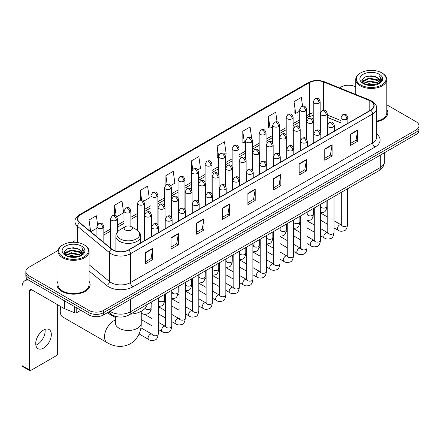 <?xml version="1.0" encoding="UTF-8"?>
<svg xmlns="http://www.w3.org/2000/svg" width="441" height="441" viewBox="0 0 441 441"><rect width="100%" height="100%" fill="white"/><g stroke="black" fill="none" stroke-linecap="round" stroke-linejoin="round"><path stroke-width="0.66" d="M340.965 122.945L327.244 117.4M119.064 316.996A10.352 5.976 180 0 1 111.308 314.461L108.436 312.096M58.096 250.422L28.886 267.29A10.352 5.976 0 0 0 25.848 271.518L25.848 276.027A10.352 5.976 0 0 0 28.886 280.25L88.917 314.913A10.352 5.976 0 0 0 103.558 314.913L415.918 134.571A10.352 5.976 0 0 0 418.95 130.343L418.95 128.088A10.352 5.976 0 0 1 415.918 132.317A10.352 5.976 0 0 0 418.95 128.088L418.95 125.834A10.352 5.976 0 0 0 415.918 121.611L386.79 104.793M25.848 271.518A10.352 5.976 0 0 0 28.886 275.741L88.917 310.403A10.352 5.976 0 0 0 103.558 310.403L103.558 312.658L415.918 132.317L103.558 312.658A10.352 5.976 0 0 1 88.917 312.658A10.352 5.976 0 0 0 103.558 312.658L103.558 314.913M28.886 275.741L28.886 277.995L88.917 312.658L28.886 277.995A10.352 5.976 0 0 1 25.848 273.773A10.352 5.976 0 0 0 28.886 277.995L28.886 280.25M58.008 281.292A16.565 9.564 0 0 0 56.977 284.621A16.565 9.564 0 0 0 61.828 291.38A16.565 9.564 0 0 0 79.882 293.452A16.565 9.564 0 0 0 90.107 284.621A16.565 9.564 0 0 0 89.071 281.292A16.565 9.564 0 0 1 90.107 284.621A16.565 9.564 0 0 1 79.882 293.452A16.565 9.564 0 0 1 61.828 291.38A16.565 9.564 0 0 1 56.977 284.621A16.565 9.564 0 0 1 58.008 281.292M370.649 101.11A11.042 6.378 180 0 1 373.885 105.62A11.042 6.378 180 0 1 370.649 110.123L128.568 249.887A11.042 6.378 180 0 1 111.716 249.038L79.755 222.688A11.042 6.378 180 0 1 77.759 219.028A11.042 6.378 180 0 1 80.995 214.519L309.389 82.654A11.042 6.378 180 0 1 323.534 81.943L369.178 100.394A11.042 6.378 180 0 1 370.649 101.11M370.842 100.995A11.317 6.538 0 0 0 369.332 100.261L323.688 81.811A11.317 6.538 0 0 0 309.196 82.544L80.797 214.409A11.317 6.538 0 0 0 79.529 222.777L111.49 249.132A11.317 6.538 0 0 0 128.766 250.003L370.842 110.239A11.317 6.538 0 0 0 370.842 100.995M145.409 252.539L145.409 263.812L152.729 259.584L152.729 248.311L145.409 252.539M145.409 261.811L151.048 258.553L152.702 248.685A2.762 1.593 -120 0 0 152.729 248.311M150.998 258.58L152.729 259.584M171.031 237.743L171.031 249.016L178.351 244.788L178.351 233.521L171.031 237.743M171.031 247.015L176.67 243.763L178.324 233.89A2.762 1.593 -120 0 0 178.351 233.521M176.62 243.79L178.351 244.788M196.653 222.953L196.653 234.221L203.974 229.998L203.974 218.725L196.653 222.953M196.653 232.225L202.292 228.967L203.946 219.1A2.762 1.593 -120 0 0 203.974 218.725M202.243 228.995L203.974 229.998M222.281 208.158L222.281 219.431L229.601 215.202L229.601 203.929L222.281 208.158M222.281 217.43L227.914 214.172L229.568 204.304A2.762 1.593 -120 0 0 229.601 203.929M227.865 214.205L229.601 215.202M350.397 134.191L350.397 145.464L357.717 141.236L357.717 129.963L350.397 134.191M350.397 143.463L356.036 140.205L357.684 130.338A2.762 1.593 -120 0 0 357.717 129.963M355.986 140.232L357.717 141.236M324.769 148.986L324.769 160.254L332.095 156.026L332.095 144.758L324.769 148.986M324.769 158.253L330.408 155L332.062 145.133A2.762 1.593 -120 0 0 332.095 144.758M330.359 155.028L332.095 156.026M299.147 163.776L299.147 175.049L306.467 170.821L306.467 159.548L299.147 163.776M299.147 173.048L304.786 169.796L306.44 159.923A2.762 1.593 -120 0 0 306.467 159.548M304.737 169.824L306.467 170.821M273.525 178.572L273.525 189.839L280.845 185.617L280.845 174.344L273.525 178.572M273.525 187.844L279.164 184.586L280.818 174.719A2.762 1.593 -120 0 0 280.845 174.344M279.114 184.614L280.845 185.617M247.903 193.362L247.903 204.635L255.223 200.407L255.223 189.139L247.903 193.362M247.903 202.634L253.542 199.382L255.19 189.514A2.762 1.593 -120 0 0 255.223 189.139M253.492 199.409L255.223 200.407M376.647 121.777A16.565 9.564 0 0 0 387.826 112.731A16.565 9.564 0 0 0 386.79 109.407A16.565 9.564 0 0 1 387.826 112.731A16.565 9.564 0 0 1 376.647 121.777M103.558 310.403L415.918 130.062A10.352 5.976 0 0 0 418.95 125.834M355.727 86.86A10.352 5.976 0 0 0 341.246 86.949L339.592 87.902M74.998 240.665L72.214 242.269M143.716 201.157L149.256 197.954L147.603 186.179L140.282 190.407L140.282 199.823M116.678 216.768L123.634 212.749L121.981 200.975L114.66 205.197L114.66 215.456M97.599 224.596L96.359 215.765L89.038 219.993L89.038 230.34M224.833 154.322L226.128 153.573L224.475 141.798L217.154 146.026L217.27 157.228M251.712 138.518L250.097 127.002L242.776 131.231L242.897 142.437M277.069 121.837L275.719 112.212L268.398 116.441L268.519 127.642M302.57 106.149L301.346 97.417L294.026 101.645L294.141 112.846M170.755 185.545L174.879 183.164L173.23 171.384L165.904 175.612L165.904 184.845M197.794 169.934L200.506 168.368L198.852 156.594L191.532 160.816L191.57 172.067M191.57 189.939L191.532 171.979M191.532 160.816L192.734 169.405M218.609 157.729L217.154 157.183M217.154 146.026L218.609 156.384A3.451 1.99 0 0 0 219.618 157.79A3.451 1.99 0 0 0 224.497 157.79A3.451 1.99 0 0 0 225.511 156.379C224.111 151.952 222.749 152.834 220.335 153.391A3.451 1.99 60 0 1 222.06 153.562A3.451 1.99 -120 0 1 224.497 157.79M242.776 131.231L244.43 143.011L245.648 142.305M244.43 143.011L242.776 142.393M268.398 116.441L270.052 128.215L272.687 126.694M270.052 128.215L268.398 127.598M294.026 101.645L295.674 113.42L299.726 111.082M295.674 113.42L294.026 112.802M165.904 175.612L167.122 184.261M140.282 190.407L141.605 199.823M114.66 205.197L116.215 216.255M90.736 231.74L96.932 228.162M89.038 219.993L90.681 231.69M360.766 84.975A14.84 8.566 0 0 0 381.752 84.975A14.84 8.566 0 0 0 381.752 72.859L382.242 73.14A15.529 8.969 0 0 1 386.79 79.485A15.529 8.969 0 0 1 377.204 87.765A15.529 8.969 0 0 1 360.28 85.824A15.529 8.969 0 0 1 355.727 79.485A15.529 8.969 0 0 1 360.28 73.14L360.766 72.859A14.84 8.566 0 0 0 360.766 84.975M376.647 121.143A15.529 8.969 0 0 0 386.79 112.731L386.79 79.485M365.446 84.573L369.029 83.652L376.289 84.821M366.471 84.881L369.029 84.358L375.225 85.08M363.224 83.41L369.029 80.835L377.358 82.594L378.703 83.707M363.571 83.713L369.029 81.541L377.358 83.299L378.328 84.044M362.734 82.941L362.926 81.072L369.029 78.018L377.358 79.777L379.64 82.368M362.656 82.599L362.926 81.778L369.029 78.724L377.358 80.483L379.481 82.704M378.24 84.115A8.627 4.983 0 0 0 379.888 81.188A8.627 4.983 0 0 0 377.358 77.666L379.883 81.359M379.315 74.27A11.389 6.576 0 0 0 363.23 74.253A11.389 6.576 0 0 0 363.158 83.536A11.389 6.576 0 0 0 363.208 83.57A11.389 6.576 0 0 0 379.365 83.536A11.389 6.576 0 0 0 379.315 74.27M377.358 77.666L371.162 75.813L364.79 76.988L361.835 80.323L363.797 83.884M378.946 83.768L381.702 80.279L381.757 79.65L379.514 75.913L380.925 80.102L378.334 84.071M382.242 73.14L381.752 72.859A14.84 8.566 0 0 0 360.766 72.859M379.514 75.913L381.752 79.793M364.641 77.059L368.544 76.095L375.534 76.723M361.951 81.596L363.224 80.593M366.024 79.402L368.544 78.917L375.285 79.468M366.024 82.219L368.544 81.734L375.285 82.285M366.543 84.904L368.544 84.551L375.214 85.085M361.879 81.315L363.968 79.832M362.987 83.211L363.968 82.649M60.957 306.66A12.943 7.469 120 0 0 60.241 311.181L60.241 308.358A9.493 5.479 -60 0 1 60.445 306.363M60.241 311.181A12.943 7.469 120 0 0 62.92 317.101L107.191 342.663A12.943 7.469 -60 0 1 105.206 332.288A12.943 7.469 -60 0 1 113.662 320.888A12.943 7.469 -60 0 1 115.36 320.089M125.371 230.009A4.14 2.392 0 0 0 131.231 230.009A4.14 2.392 0 0 0 131.231 226.63L136.374 229.596A11.411 6.587 0 0 1 136.374 238.917A11.411 6.587 0 0 1 120.233 238.917A11.411 6.587 0 0 1 120.233 229.596C117.422 231.266 115.966 233.482 115.878 236.249A12.425 7.172 0 0 0 119.517 241.321A12.425 7.172 0 0 0 133.055 242.875A12.425 7.172 0 0 0 140.723 236.249C140.635 233.482 139.185 231.266 136.374 229.596L131.231 226.63A4.14 2.392 0 0 0 125.371 226.63A4.14 2.392 0 0 0 125.371 230.009M130.36 314.168A18.98 10.959 0 0 0 147.173 304.461M44.999 329.383A11.042 6.378 -60 0 1 37.331 344.531A11.042 6.378 -60 0 1 35.859 345.22M43.527 348.103A11.042 6.378 120 0 0 50.737 338.374A11.042 6.378 120 0 0 49.045 329.526A11.042 6.378 120 0 0 43.527 330.072A11.042 6.378 120 0 0 36.311 339.802A11.042 6.378 120 0 0 38.003 348.655A11.042 6.378 120 0 0 43.527 348.103M76.773 307.901L76.773 312.619L80.863 310.26M28.764 280.184A13.803 7.971 -120 0 0 24.911 280.697A13.803 7.971 -120 0 0 22.05 287.014L22.05 365.633L29.371 369.861L29.371 291.242A3.451 1.99 60 0 1 30.087 289.66A3.451 1.99 60 0 1 31.813 289.831L64.16 308.507L64.16 300.619M29.371 369.861A1.725 0.998 120 0 0 29.729 370.649L22.408 366.421A1.725 0.998 -60 0 1 22.05 365.633M29.729 370.649A1.725 0.998 120 0 0 30.589 370.561L56.459 355.628A1.725 0.998 120 0 0 57.677 353.517L57.677 304.764M76.773 312.619A1.725 0.998 180 0 1 74.562 312.735L64.392 308.623A1.725 0.998 180 0 1 64.16 308.507M63.046 256.866A14.84 8.566 0 0 0 84.033 256.866A14.84 8.566 0 0 0 84.033 244.749A14.84 8.566 0 0 0 84.033 244.744L84.523 245.031A15.529 8.969 0 0 1 89.071 251.37A15.529 8.969 0 0 1 79.485 259.65A15.529 8.969 0 0 1 62.561 257.709A15.529 8.969 0 0 1 58.008 251.37A15.529 8.969 0 0 1 62.561 245.031L63.046 244.749A14.84 8.566 0 0 0 63.046 256.866M58.008 251.37L58.008 284.621A15.529 8.969 0 0 0 62.561 290.961A15.529 8.969 0 0 0 79.485 292.901A15.529 8.969 0 0 0 89.071 284.621L89.071 251.37M67.727 256.458L71.31 255.543L78.57 256.706M68.752 256.772L71.31 256.243L77.506 256.971L70.825 256.436L68.824 256.789M65.505 255.3L71.31 252.726L79.639 254.485L80.984 255.593M65.852 255.604L71.31 253.426L79.639 255.185L80.609 255.929M65.014 254.826L65.207 252.958L71.31 249.904L79.639 251.662L81.921 254.253M64.937 254.485L65.207 253.663L71.31 250.609L79.639 252.368L81.761 254.589M80.521 256A8.627 4.983 0 0 0 82.169 253.073A8.627 4.983 0 0 0 79.639 249.551L82.164 253.244M81.596 246.155A11.389 6.576 0 0 0 65.511 246.139A11.389 6.576 0 0 0 65.439 255.427A11.389 6.576 0 0 0 65.489 255.455A11.389 6.576 0 0 0 81.646 255.427A11.389 6.576 0 0 0 81.596 246.155M79.639 249.551L73.443 247.699L67.071 248.873L64.121 252.208L66.078 255.769M81.232 255.653L83.983 252.164L84.038 251.541L81.794 247.798L83.206 251.987L80.615 255.956M84.523 245.031L84.033 244.749A14.84 8.566 0 0 0 63.046 244.749M81.794 247.798L84.033 251.679M66.922 248.945L70.825 247.985L77.814 248.608M64.232 253.481L65.505 252.484M68.305 251.287L70.825 250.802L77.566 251.353M68.305 254.11L70.825 253.619L77.566 254.17M64.16 253.206L66.249 251.717M65.268 255.096L66.249 254.534M109.952 311.219A13.803 7.971 0 0 0 110.878 311.809A13.803 7.971 0 0 0 130.398 311.809L380.291 167.541A13.803 7.971 0 0 0 384.332 161.902C384.431 165.331 382.612 168.264 378.858 170.7L128.97 314.973A6.902 3.986 60 0 0 130.398 311.809L130.398 299.411M380.291 155.138L380.291 167.541A6.902 3.986 60 0 1 378.858 170.7M109.39 311.544A6.902 4.614 129.5 0 0 110.592 313.788L108.497 312.057M415.918 134.571L415.918 130.062M88.917 314.913L88.917 310.403M376.647 134.02A17.254 9.961 180 0 1 375.043 147.04L132.962 286.804A3.451 1.99 60 0 1 130.519 282.576L372.601 142.812A13.803 7.971 0 0 0 376.647 137.179L376.647 108.321A13.803 7.971 180 0 1 372.601 113.96A3.451 1.99 -120 0 0 370.842 110.239M132.962 286.804A17.254 9.961 180 0 1 108.558 286.804A17.254 9.961 180 0 1 106.628 285.47L89.071 271M111.49 249.132A3.451 2.31 129.5 0 0 109.451 252.66L109.451 281.512A13.803 7.971 0 0 0 111 282.576A13.803 7.971 0 0 0 130.519 282.576L130.519 253.724A13.803 7.971 180 0 1 109.451 252.66L77.495 226.305A13.803 7.971 180 0 1 74.998 221.735L74.998 242.28M376.647 108.321C377.105 106.165 375.517 103.762 371.89 101.105L370.071 100.228A3.451 1.615 112 0 0 369.332 100.261M370.071 100.228L324.427 81.772C318.711 79.749 313.286 80.047 308.149 82.654A3.451 1.99 60 0 1 309.196 82.544M80.797 214.409A3.451 1.99 -120 0 0 79.755 214.519C76.172 217.093 74.584 219.497 74.998 221.735M79.529 222.777A3.451 2.31 129.5 0 0 77.495 226.305L77.495 242.544M324.427 81.772A3.451 1.615 112 0 0 323.688 81.811M128.766 250.003A3.451 1.99 60 0 1 130.519 253.724L372.601 113.96L372.601 142.812A3.451 1.99 60 0 0 375.043 147.04M89.071 264.705L109.451 281.512A3.451 2.31 -50.5 0 1 106.628 285.47M80.995 214.519L80.995 223.708M369.178 100.394L369.178 110.978M323.534 81.943L323.534 110.206M340.965 120.547L327.244 115.002M320.497 112.642A11.042 6.378 0 0 0 320.144 112.582M313.242 112.775A11.042 6.378 0 0 0 309.389 114.219L306.627 115.812M309.389 82.654L309.389 114.219A6.213 3.589 60 0 1 308.105 117.063L306.627 117.912M299.726 119.798L293.105 123.618M286.203 127.603L279.588 131.424M272.687 135.409L266.066 139.229M259.165 143.215L252.55 147.035M245.648 151.02L239.028 154.841M232.126 158.826L225.511 162.646M218.609 166.632L211.989 170.452M205.087 174.432L198.472 178.252M191.57 182.238L184.95 186.058M178.048 190.043L171.433 193.864M164.532 197.849L157.911 201.669M151.009 205.655L144.394 209.475M137.493 213.461L130.872 217.281M123.971 221.266L117.356 225.086M110.454 229.072L103.833 232.892M247.903 193.72L255.19 189.514M273.525 178.93L280.818 174.719M299.147 164.135L306.44 159.923M324.769 149.339L332.062 145.133M350.397 134.549L357.684 130.338M222.281 208.516L229.568 204.304M196.653 223.306L203.946 219.1M171.031 238.101L178.324 233.89M145.409 252.897L152.702 248.685M141.241 311.291L141.241 322.999A12.943 7.469 180 0 1 137.454 328.28A12.943 7.469 180 0 1 119.153 328.28A12.943 7.469 180 0 1 115.36 322.999L115.388 323.507M346.858 119.158A3.451 1.99 0 0 0 347.866 117.747C346.466 113.32 345.105 114.202 342.69 114.759A3.451 1.99 60 0 1 344.415 114.93A3.451 1.99 -120 0 1 346.858 119.158A3.451 1.99 0 0 1 341.973 119.158A3.451 1.99 0 0 1 340.965 117.747L342.69 114.759M334.002 227.925L337.982 230.224A3.104 1.792 -60 0 1 337.508 227.732A3.104 1.792 -60 0 1 339.537 224.998A3.104 1.792 -60 0 1 339.675 224.921A3.104 1.792 -60 0 1 341.086 224.844L334.002 220.748M341.488 225.153L341.213 225.384L341.312 224.712A3.104 1.792 -0 0 0 342.222 225.979A3.104 1.792 -0 0 0 346.472 226.057A3.104 1.792 -0 0 0 347.525 224.712C347.095 228.322 345.981 230.334 344.173 230.759C341.577 231.547 339.515 231.371 337.982 230.224M333.335 126.964A3.451 1.99 0 0 0 334.35 125.553C332.949 121.126 331.588 122.008 329.173 122.565A3.451 1.99 60 0 1 330.899 122.736A3.451 1.99 -120 0 1 333.335 126.964A3.451 1.99 0 0 1 328.457 126.964A3.451 1.99 0 0 1 327.448 125.553L329.173 122.565M320.486 235.731L324.466 238.024A3.104 1.792 -60 0 1 323.986 235.538A3.104 1.792 -60 0 1 326.015 232.798A3.104 1.792 -60 0 1 326.153 232.727A3.104 1.792 -60 0 1 327.569 232.65L320.486 228.554M327.966 232.958L327.691 233.19L327.79 232.517A3.104 1.792 -0 0 0 328.699 233.785A3.104 1.792 -0 0 0 332.949 233.862A3.104 1.792 -0 0 0 334.002 232.517C333.578 236.128 332.459 238.14 330.651 238.564C328.054 239.353 325.993 239.171 324.466 238.024M319.819 134.77A3.451 1.99 0 0 0 320.827 133.358C319.427 128.932 318.066 129.814 315.651 130.371A3.451 1.99 60 0 1 317.377 130.542A3.451 1.99 -120 0 1 319.819 134.77A3.451 1.99 0 0 1 314.935 134.77A3.451 1.99 0 0 1 313.926 133.358L315.651 130.371M306.964 243.537L310.944 245.83A3.104 1.792 -60 0 1 310.47 243.344A3.104 1.792 -60 0 1 312.498 240.604A3.104 1.792 -60 0 1 312.636 240.532A3.104 1.792 -60 0 1 314.047 240.45L306.964 236.359M314.45 240.764L314.174 240.995L314.273 240.323A3.104 1.792 -0 0 0 315.183 241.591A3.104 1.792 -0 0 0 319.433 241.668A3.104 1.792 -0 0 0 320.486 240.323C320.056 243.934 318.942 245.946 317.134 246.37C314.538 247.158 312.476 246.977 310.944 245.83M306.297 142.575A3.451 1.99 0 0 0 307.311 141.164C305.911 136.738 304.549 137.62 302.135 138.176A3.451 1.99 60 0 1 303.86 138.347A3.451 1.99 -120 0 1 306.297 142.575A3.451 1.99 0 0 1 301.418 142.575A3.451 1.99 0 0 1 300.409 141.164L302.135 138.176M293.447 251.342L297.427 253.636A3.104 1.792 -60 0 1 296.947 251.15A3.104 1.792 -60 0 1 298.976 248.41A3.104 1.792 -60 0 1 299.114 248.338A3.104 1.792 -60 0 1 300.53 248.255L293.447 244.165M300.927 248.57L300.652 248.801L300.751 248.129A3.104 1.792 -0 0 0 301.661 249.397A3.104 1.792 -0 0 0 305.911 249.474A3.104 1.792 -0 0 0 306.964 248.129C306.539 251.734 305.42 253.751 303.612 254.176C301.016 254.964 298.954 254.782 297.427 253.636M292.78 150.381A3.451 1.99 0 0 0 293.789 148.97C292.389 144.543 291.027 145.425 288.612 145.982A3.451 1.99 60 0 1 290.338 146.153A3.451 1.99 -120 0 1 292.78 150.381A3.451 1.99 0 0 1 287.896 150.381A3.451 1.99 0 0 1 286.887 148.97L288.612 145.982M279.925 259.143L283.905 261.441A3.104 1.792 -60 0 1 283.431 258.955A3.104 1.792 -60 0 1 285.459 256.215A3.104 1.792 -60 0 1 285.597 256.144A3.104 1.792 -60 0 1 287.014 256.061L279.925 251.971M287.411 256.375L287.135 256.607L287.234 255.934A3.104 1.792 -0 0 0 288.144 257.202A3.104 1.792 -0 0 0 292.394 257.279A3.104 1.792 -0 0 0 293.447 255.934C293.017 259.54 291.903 261.557 290.095 261.982C287.499 262.77 285.437 262.588 283.905 261.441M279.258 158.181A3.451 1.99 0 0 0 280.272 156.775C278.872 152.349 277.51 153.231 275.096 153.788A3.451 1.99 60 0 1 276.821 153.959A3.451 1.99 -120 0 1 279.258 158.181A3.451 1.99 0 0 1 274.379 158.181A3.451 1.99 0 0 1 273.37 156.775L275.096 153.788M266.408 266.948L270.388 269.247A3.104 1.792 -60 0 1 269.909 266.761A3.104 1.792 -60 0 1 271.937 264.021A3.104 1.792 -60 0 1 272.075 263.95A3.104 1.792 -60 0 1 273.492 263.867L266.408 259.777M273.894 264.181L273.613 264.413L273.712 263.74A3.104 1.792 -0 0 0 274.622 265.008A3.104 1.792 -0 0 0 278.872 265.085A3.104 1.792 -0 0 0 279.925 263.74C279.5 267.345 278.381 269.363 276.573 269.782C273.977 270.576 271.915 270.394 270.388 269.247M265.741 165.987A3.451 1.99 0 0 0 266.75 164.581C265.35 160.155 263.988 161.037 261.574 161.593A3.451 1.99 60 0 1 263.299 161.764A3.451 1.99 -120 0 1 265.741 165.987A3.451 1.99 0 0 1 260.857 165.987A3.451 1.99 0 0 1 259.848 164.581L261.574 161.593M252.886 274.754L256.866 277.053A3.104 1.792 -60 0 1 256.392 274.567A3.104 1.792 -60 0 1 258.42 271.827A3.104 1.792 -60 0 1 258.558 271.755A3.104 1.792 -60 0 1 259.975 271.673L252.886 267.582M260.372 271.987L260.096 272.218L260.196 271.546A3.104 1.792 -0 0 0 261.105 272.814A3.104 1.792 -0 0 0 265.355 272.891A3.104 1.792 -0 0 0 266.408 271.546C265.978 275.151 264.865 277.168 263.057 277.587C260.46 278.381 258.398 278.199 256.866 277.053M252.219 173.793A3.451 1.99 0 0 0 253.233 172.387C251.833 167.96 250.471 168.842 248.057 169.399A3.451 1.99 60 0 1 249.782 169.57A3.451 1.99 -120 0 1 252.219 173.793A3.451 1.99 0 0 1 247.34 173.793A3.451 1.99 0 0 1 246.332 172.387L248.057 169.399M239.369 282.56L243.349 284.858A3.104 1.792 -60 0 1 242.87 282.372A3.104 1.792 -60 0 1 244.898 279.633A3.104 1.792 -60 0 1 245.036 279.561A3.104 1.792 -60 0 1 246.453 279.478L239.369 275.388M246.855 279.792L246.574 280.024L246.673 279.351A3.104 1.792 -0 0 0 247.583 280.619A3.104 1.792 -0 0 0 251.833 280.697A3.104 1.792 -0 0 0 252.886 279.351C252.461 282.957 251.342 284.974 249.534 285.393C246.938 286.181 244.876 286.005 243.349 284.858M238.702 181.598A3.451 1.99 0 0 0 239.711 180.193C238.311 175.766 236.949 176.648 234.535 177.199A3.451 1.99 60 0 1 236.26 177.37A3.451 1.99 -120 0 1 238.702 181.598A3.451 1.99 0 0 1 233.818 181.598A3.451 1.99 0 0 1 232.809 180.193L234.535 177.199M225.847 290.365L229.827 292.664A3.104 1.792 -60 0 1 229.353 290.178A3.104 1.792 -60 0 1 231.382 287.438A3.104 1.792 -60 0 1 231.519 287.361A3.104 1.792 -60 0 1 232.936 287.284L225.847 283.194M233.333 287.598L233.057 287.83L233.157 287.157A3.104 1.792 -0 0 0 234.066 288.425A3.104 1.792 -0 0 0 238.316 288.502A3.104 1.792 -0 0 0 239.369 287.157C238.939 290.762 237.826 292.78 236.018 293.199C233.421 293.987 231.36 293.811 229.827 292.664M225.18 189.404A3.451 1.99 0 0 0 226.194 187.998C224.794 183.572 223.433 184.448 221.018 185.005A3.451 1.99 60 0 1 222.744 185.176A3.451 1.99 -120 0 1 225.18 189.404A3.451 1.99 0 0 1 220.302 189.404A3.451 1.99 0 0 1 219.293 187.998L221.018 185.005M212.33 298.171L216.31 300.47A3.104 1.792 -60 0 1 215.831 297.978A3.104 1.792 -60 0 1 217.86 295.244A3.104 1.792 -60 0 1 217.997 295.167A3.104 1.792 -60 0 1 219.414 295.09L212.33 290.999M219.816 295.404L219.535 295.63L219.635 294.963A3.104 1.792 -0 0 0 220.544 296.231A3.104 1.792 -0 0 0 224.794 296.308A3.104 1.792 -0 0 0 225.847 294.963C225.423 298.568 224.304 300.586 222.496 301.005C219.899 301.793 217.837 301.616 216.31 300.47M211.663 197.21A3.451 1.99 0 0 0 212.672 195.804C211.272 191.372 209.91 192.254 207.496 192.811A3.451 1.99 60 0 1 209.221 192.982A3.451 1.99 -120 0 1 211.663 197.21A3.451 1.99 0 0 1 206.785 197.21A3.451 1.99 0 0 1 205.771 195.804L207.496 192.811M198.808 305.977L202.788 308.276A3.104 1.792 -60 0 1 202.314 305.784A3.104 1.792 -60 0 1 204.343 303.05A3.104 1.792 -60 0 1 204.481 302.973A3.104 1.792 -60 0 1 205.897 302.895L198.808 298.805M206.294 303.21L206.019 303.436L206.118 302.769A3.104 1.792 -0 0 0 207.027 304.036A3.104 1.792 -0 0 0 211.278 304.114A3.104 1.792 -0 0 0 212.33 302.769C211.9 306.374 210.787 308.386 208.979 308.81C206.382 309.599 204.321 309.422 202.788 308.276M198.141 205.015A3.451 1.99 0 0 0 199.156 203.604C197.755 199.178 196.394 200.06 193.979 200.616A3.451 1.99 60 0 1 195.705 200.787A3.451 1.99 -120 0 1 198.141 205.015A3.451 1.99 0 0 1 193.263 205.015A3.451 1.99 0 0 1 192.254 203.604L193.979 200.616M185.292 313.783L189.272 316.081A3.104 1.792 -60 0 1 188.792 313.59A3.104 1.792 -60 0 1 190.821 310.855A3.104 1.792 -60 0 1 190.959 310.778A3.104 1.792 -60 0 1 192.375 310.701L185.292 306.611M192.778 311.015L192.496 311.241L192.596 310.574A3.104 1.792 -0 0 0 193.505 311.842A3.104 1.792 -0 0 0 197.755 311.919A3.104 1.792 -0 0 0 198.808 310.574C198.384 314.179 197.265 316.191 195.457 316.616C192.86 317.404 190.799 317.228 189.272 316.081M184.625 212.821A3.451 1.99 0 0 0 185.633 211.41C184.233 206.983 182.872 207.865 180.457 208.422A3.451 1.99 60 0 1 182.183 208.593A3.451 1.99 -120 0 1 184.625 212.821A3.451 1.99 0 0 1 179.746 212.821A3.451 1.99 0 0 1 178.732 211.41L180.457 208.422M171.77 321.588L175.75 323.887A3.104 1.792 -60 0 1 175.275 321.395A3.104 1.792 -60 0 1 177.304 318.661A3.104 1.792 -60 0 1 177.442 318.584A3.104 1.792 -60 0 1 178.859 318.507L171.77 314.416M179.255 318.821L178.98 319.047L179.079 318.38A3.104 1.792 -0 0 0 179.989 319.648A3.104 1.792 -0 0 0 184.239 319.725A3.104 1.792 -0 0 0 185.292 318.38C184.862 321.985 183.748 323.997 181.94 324.422C179.344 325.21 177.282 325.034 175.75 323.887M171.102 220.627A3.451 1.99 0 0 0 172.117 219.216C170.717 214.789 169.355 215.671 166.941 216.228A3.451 1.99 60 0 1 168.666 216.399A3.451 1.99 -120 0 1 171.102 220.627A3.451 1.99 0 0 1 166.224 220.627A3.451 1.99 0 0 1 165.215 219.216L166.941 216.228M158.253 329.394L162.233 331.693A3.104 1.792 -60 0 1 161.753 329.201A3.104 1.792 -60 0 1 163.782 326.467A3.104 1.792 -60 0 1 163.92 326.39A3.104 1.792 -60 0 1 165.336 326.312L158.253 322.222M165.739 326.627L165.458 326.853L165.557 326.186A3.104 1.792 -0 0 0 166.466 327.454A3.104 1.792 -0 0 0 170.717 327.531A3.104 1.792 -0 0 0 171.77 326.186C171.345 329.791 170.226 331.803 168.418 332.227C165.822 333.016 163.76 332.839 162.233 331.693M157.586 228.432A3.451 1.99 0 0 0 158.595 227.021C157.194 222.595 155.833 223.477 153.418 224.034A3.451 1.99 60 0 1 155.144 224.204A3.451 1.99 -120 0 1 157.586 228.432A3.451 1.99 0 0 1 152.707 228.432A3.451 1.99 0 0 1 151.693 227.021L153.418 224.034M139.08 333.936L148.711 339.498A3.104 1.792 -60 0 1 148.237 337.007A3.104 1.792 -60 0 1 150.265 334.272A3.104 1.792 -60 0 1 150.403 334.195A3.104 1.792 -60 0 1 151.82 334.118L140.866 327.795M152.217 334.427L151.941 334.658L152.04 333.986A3.104 1.792 -0 0 0 152.95 335.254A3.104 1.792 -0 0 0 157.2 335.331A3.104 1.792 -0 0 0 158.253 333.986C157.823 337.597 156.709 339.609 154.901 340.033C152.305 340.821 150.243 340.645 148.711 339.498M326.235 115.057A3.451 1.99 0 0 0 327.244 113.646C325.844 109.219 324.482 110.101 322.068 110.658A3.451 1.99 60 0 1 323.793 110.829A3.451 1.99 -120 0 1 326.235 115.057A3.451 1.99 0 0 1 321.357 115.057A3.451 1.99 0 0 1 320.342 113.646L322.068 110.658M320.866 206.741L320.59 206.972L320.69 206.3A3.104 1.792 -0 0 0 321.599 207.568A3.104 1.792 -0 0 0 325.849 207.645A3.104 1.792 -0 0 0 326.902 206.3C326.478 209.905 325.359 211.923 323.551 212.341L320.486 212.86M312.719 122.863A3.451 1.99 0 0 0 313.727 121.451C312.327 117.025 310.966 117.907 308.551 118.464A3.451 1.99 60 0 1 310.277 118.635A3.451 1.99 -120 0 1 312.719 122.863A3.451 1.99 0 0 1 307.835 122.863A3.451 1.99 0 0 1 306.826 121.451L308.551 118.464M307.349 214.547L307.068 214.773L307.168 214.106A3.104 1.792 -0 0 0 308.077 215.373A3.104 1.792 -0 0 0 312.333 215.451A3.104 1.792 -0 0 0 313.38 214.106C312.956 217.711 311.842 219.728 310.029 220.147L306.964 220.665M299.196 130.668A3.451 1.99 0 0 0 300.205 129.257C298.805 124.831 297.443 125.713 295.029 126.269A3.451 1.99 60 0 1 296.754 126.44A3.451 1.99 -120 0 1 299.196 130.668A3.451 1.99 0 0 1 294.318 130.668A3.451 1.99 0 0 1 293.304 129.257L295.029 126.269M293.827 222.352L293.552 222.578L293.651 221.911A3.104 1.792 -0 0 0 294.56 223.179A3.104 1.792 -0 0 0 298.811 223.256A3.104 1.792 -0 0 0 299.863 221.911C299.439 225.516 298.32 227.528 296.512 227.953L293.447 228.471M285.68 138.474A3.451 1.99 0 0 0 286.689 137.063C285.288 132.636 283.927 133.518 281.512 134.075A3.451 1.99 60 0 1 283.238 134.246A3.451 1.99 -120 0 1 285.68 138.474A3.451 1.99 0 0 1 280.796 138.474A3.451 1.99 0 0 1 279.787 137.063L281.512 134.075M280.311 230.158L280.029 230.384L280.129 229.717A3.104 1.792 -0 0 0 281.044 230.985A3.104 1.792 -0 0 0 285.294 231.062A3.104 1.792 -0 0 0 286.341 229.717C285.917 233.322 284.803 235.334 282.99 235.759L279.925 236.271M272.158 146.28A3.451 1.99 0 0 0 273.166 144.869C271.766 140.442 270.405 141.324 267.99 141.881A3.451 1.99 60 0 1 269.716 142.052A3.451 1.99 -120 0 1 272.158 146.28A3.451 1.99 0 0 1 267.279 146.28A3.451 1.99 0 0 1 266.265 144.869L267.99 141.881M266.788 237.964L266.513 238.19L266.612 237.523A3.104 1.792 -0 0 0 267.522 238.79A3.104 1.792 -0 0 0 271.772 238.868A3.104 1.792 -0 0 0 272.825 237.523C272.4 241.128 271.281 243.14 269.473 243.564L266.408 244.077M258.641 154.085A3.451 1.99 0 0 0 259.65 152.674C258.25 148.248 256.888 149.13 254.474 149.686A3.451 1.99 60 0 1 256.199 149.857A3.451 1.99 -120 0 1 258.641 154.085A3.451 1.99 0 0 1 253.757 154.085A3.451 1.99 0 0 1 252.748 152.674L254.474 149.686M253.272 245.769L252.991 245.995L253.09 245.328A3.104 1.792 -0 0 0 254.005 246.596A3.104 1.792 -0 0 0 258.255 246.673A3.104 1.792 -0 0 0 259.302 245.328C258.878 248.933 257.764 250.946 255.956 251.37L252.886 251.883M245.119 161.891A3.451 1.99 0 0 0 246.133 160.48C244.727 156.053 243.366 156.935 240.951 157.492A3.451 1.99 60 0 1 242.677 157.663A3.451 1.99 -120 0 1 245.119 161.891A3.451 1.99 0 0 1 240.24 161.891A3.451 1.99 0 0 1 239.226 160.48L240.951 157.492M239.75 253.569L239.474 253.801L239.573 253.128A3.104 1.792 -0 0 0 240.483 254.396A3.104 1.792 -0 0 0 244.733 254.474A3.104 1.792 -0 0 0 245.786 253.128C245.361 256.739 244.242 258.751 242.434 259.176L239.369 259.688M231.602 169.697A3.451 1.99 0 0 0 232.611 168.286C231.211 163.859 229.849 164.741 227.435 165.298A3.451 1.99 60 0 1 229.16 165.469A3.451 1.99 -120 0 1 231.602 169.697A3.451 1.99 0 0 1 226.718 169.697A3.451 1.99 0 0 1 225.709 168.286L227.435 165.298M226.233 261.375L225.952 261.607L226.057 260.934A3.104 1.792 -0 0 0 226.966 262.202A3.104 1.792 -0 0 0 231.216 262.279A3.104 1.792 -0 0 0 232.264 260.934C231.839 264.545 230.726 266.557 228.918 266.981L225.847 267.494M218.08 177.497A3.451 1.99 0 0 0 219.094 176.091C217.689 171.665 216.333 172.547 213.913 173.104A3.451 1.99 60 0 1 215.638 173.274A3.451 1.99 -120 0 1 218.08 177.497A3.451 1.99 0 0 1 213.201 177.497A3.451 1.99 0 0 1 212.187 176.091L213.913 173.104M212.711 269.181L212.435 269.412L212.534 268.74A3.104 1.792 -0 0 0 213.444 270.008A3.104 1.792 -0 0 0 217.694 270.085A3.104 1.792 -0 0 0 218.747 268.74C218.323 272.351 217.204 274.363 215.395 274.787L212.33 275.3M204.563 185.303A3.451 1.99 0 0 0 205.572 183.897C204.172 179.47 202.81 180.352 200.396 180.909A3.451 1.99 60 0 1 202.121 181.08A3.451 1.99 -120 0 1 204.563 185.303A3.451 1.99 0 0 1 199.679 185.303A3.451 1.99 0 0 1 198.671 183.897L200.396 180.909M199.194 276.987L198.913 277.218L199.018 276.546A3.104 1.792 -0 0 0 199.927 277.813A3.104 1.792 -0 0 0 204.177 277.891A3.104 1.792 -0 0 0 205.225 276.546C204.8 280.156 203.687 282.168 201.879 282.593L198.808 283.105M191.041 193.108A3.451 1.99 0 0 0 192.055 191.703C190.65 187.276 189.294 188.158 186.874 188.715A3.451 1.99 60 0 1 188.599 188.886A3.451 1.99 -120 0 1 191.041 193.108A3.451 1.99 0 0 1 186.163 193.108A3.451 1.99 0 0 1 185.148 191.703L186.874 188.715M185.672 284.792L185.396 285.024L185.496 284.351A3.104 1.792 -0 0 0 186.405 285.619A3.104 1.792 -0 0 0 190.655 285.696A3.104 1.792 -0 0 0 191.708 284.351C191.284 287.962 190.165 289.974 188.357 290.398L185.292 290.911M177.525 200.914A3.451 1.99 0 0 0 178.533 199.508C177.133 195.082 175.772 195.964 173.357 196.521A3.451 1.99 60 0 1 175.083 196.692A3.451 1.99 -120 0 1 177.525 200.914A3.451 1.99 0 0 1 172.64 200.914A3.451 1.99 0 0 1 171.632 199.508L173.357 196.521M172.155 292.598L171.874 292.83L171.979 292.157A3.104 1.792 -0 0 0 172.889 293.425A3.104 1.792 -0 0 0 177.139 293.502A3.104 1.792 -0 0 0 178.186 292.157C177.762 295.762 176.648 297.78 174.84 298.204L171.77 298.717M164.002 208.72A3.451 1.99 0 0 0 165.017 207.314C163.611 202.888 162.255 203.77 159.835 204.321A3.451 1.99 60 0 1 161.56 204.492A3.451 1.99 -120 0 1 164.002 208.72A3.451 1.99 0 0 1 159.124 208.72A3.451 1.99 0 0 1 158.11 207.314L159.835 204.321M158.633 300.404L158.358 300.635L158.457 299.963A3.104 1.792 -0 0 0 159.366 301.231A3.104 1.792 -0 0 0 163.617 301.308A3.104 1.792 -0 0 0 164.669 299.963C164.245 303.568 163.126 305.585 161.318 306.004L158.253 306.523M150.486 216.525A3.451 1.99 0 0 0 151.495 215.12C150.094 210.693 148.733 211.57 146.318 212.127A3.451 1.99 60 0 1 148.044 212.297A3.451 1.99 -120 0 1 150.486 216.525A3.451 1.99 0 0 1 145.602 216.525A3.451 1.99 0 0 1 144.593 215.12L146.318 212.127M145.111 308.364A3.104 1.792 -0 0 0 145.85 309.036A3.104 1.792 -0 0 0 150.1 309.113A3.104 1.792 -0 0 0 151.147 307.768C150.723 311.374 149.609 313.391 147.801 313.81C145.205 314.604 143.138 314.422 141.611 313.275A3.104 1.792 -60 0 1 141.241 312.928M319.135 103.15A3.451 1.99 0 0 0 320.144 101.744C318.744 97.318 317.382 98.2 314.968 98.756A3.451 1.99 60 0 1 316.693 98.927A3.451 1.99 -120 0 1 319.135 103.15A3.451 1.99 0 0 1 314.257 103.15A3.451 1.99 0 0 1 313.242 101.744L314.968 98.756M305.613 110.956A3.451 1.99 0 0 0 306.627 109.55C305.227 105.123 303.866 106.005 301.451 106.562A3.451 1.99 60 0 1 303.176 106.733A3.451 1.99 -120 0 1 305.613 110.956A3.451 1.99 0 0 1 300.734 110.956A3.451 1.99 0 0 1 299.726 109.55L301.451 106.562M292.096 118.761A3.451 1.99 0 0 0 293.105 117.356C291.705 112.929 290.343 113.811 287.929 114.362A3.451 1.99 60 0 1 289.654 114.533A3.451 1.99 -120 0 1 292.096 118.761A3.451 1.99 0 0 1 287.218 118.761A3.451 1.99 0 0 1 286.203 117.356L287.929 114.362M278.574 126.567A3.451 1.99 0 0 0 279.588 125.161C278.188 120.735 276.827 121.611 274.412 122.168A3.451 1.99 60 0 1 276.138 122.339A3.451 1.99 -120 0 1 278.574 126.567A3.451 1.99 0 0 1 273.696 126.567A3.451 1.99 0 0 1 272.687 125.161L274.412 122.168M265.058 134.373A3.451 1.99 0 0 0 266.066 132.962C264.666 128.535 263.305 129.417 260.89 129.974A3.451 1.99 60 0 1 262.615 130.145A3.451 1.99 -120 0 1 265.058 134.373A3.451 1.99 0 0 1 260.179 134.373A3.451 1.99 0 0 1 259.165 132.962L260.89 129.974M251.535 142.178A3.451 1.99 0 0 0 252.55 140.767C251.15 136.341 249.788 137.223 247.373 137.779A3.451 1.99 60 0 1 249.099 137.95A3.451 1.99 -120 0 1 251.535 142.178A3.451 1.99 0 0 1 246.657 142.178A3.451 1.99 0 0 1 245.648 140.767L247.373 137.779M238.019 149.984A3.451 1.99 0 0 0 239.028 148.573C237.627 144.146 236.266 145.028 233.851 145.585A3.451 1.99 60 0 1 235.577 145.756A3.451 1.99 -120 0 1 238.019 149.984A3.451 1.99 0 0 1 233.14 149.984A3.451 1.99 0 0 1 232.126 148.573L233.851 145.585M210.98 165.595A3.451 1.99 0 0 0 211.989 164.184C210.589 159.758 209.227 160.64 206.812 161.197A3.451 1.99 60 0 1 208.538 161.367A3.451 1.99 -120 0 1 210.98 165.595A3.451 1.99 0 0 1 206.101 165.595A3.451 1.99 0 0 1 205.087 164.184L206.812 161.197M197.458 173.401A3.451 1.99 0 0 0 198.472 171.99C197.072 167.563 195.71 168.445 193.296 169.002A3.451 1.99 60 0 1 195.021 169.173A3.451 1.99 -120 0 1 197.458 173.401A3.451 1.99 0 0 1 192.579 173.401A3.451 1.99 0 0 1 191.57 171.99L193.296 169.002M183.941 181.207A3.451 1.99 0 0 0 184.95 179.796C183.55 175.369 182.188 176.251 179.774 176.808A3.451 1.99 60 0 1 181.499 176.979A3.451 1.99 -120 0 1 183.941 181.207A3.451 1.99 0 0 1 179.063 181.207A3.451 1.99 0 0 1 178.048 179.796L179.774 176.808M170.419 189.013A3.451 1.99 0 0 0 171.433 187.601C170.033 183.175 168.671 184.057 166.257 184.614A3.451 1.99 60 0 1 167.982 184.785A3.451 1.99 -120 0 1 170.419 189.013A3.451 1.99 0 0 1 165.54 189.013A3.451 1.99 0 0 1 164.532 187.601L166.257 184.614M156.902 196.818A3.451 1.99 0 0 0 157.911 195.407C156.511 190.981 155.149 191.863 152.735 192.419A3.451 1.99 60 0 1 154.46 192.59A3.451 1.99 -120 0 1 156.902 196.818A3.451 1.99 0 0 1 152.024 196.818A3.451 1.99 0 0 1 151.009 195.407L152.735 192.419M143.38 204.618A3.451 1.99 0 0 0 144.394 203.213C142.994 198.786 141.633 199.668 139.218 200.225A3.451 1.99 60 0 1 140.944 200.396A3.451 1.99 -120 0 1 143.38 204.618A3.451 1.99 0 0 1 138.502 204.618A3.451 1.99 0 0 1 137.493 203.213L139.218 200.225M129.863 212.424A3.451 1.99 0 0 0 130.872 211.019C129.472 206.592 128.111 207.474 125.696 208.031A3.451 1.99 60 0 1 127.421 208.202A3.451 1.99 -120 0 1 129.863 212.424A3.451 1.99 0 0 1 124.985 212.424A3.451 1.99 0 0 1 123.971 211.019L125.696 208.031M116.341 220.23A3.451 1.99 0 0 0 117.356 218.824C115.955 214.398 114.594 215.28 112.179 215.836A3.451 1.99 60 0 1 113.905 216.007A3.451 1.99 -120 0 1 116.341 220.23A3.451 1.99 0 0 1 111.463 220.23A3.451 1.99 0 0 1 110.454 218.824L112.179 215.836M102.825 228.036A3.451 1.99 0 0 0 103.833 226.63C102.433 222.203 101.072 223.085 98.657 223.642A3.451 1.99 60 0 1 100.383 223.813A3.451 1.99 -120 0 1 102.825 228.036A3.451 1.99 0 0 1 97.946 228.036A3.451 1.99 0 0 1 96.932 226.63L98.657 223.642M29.371 291.242L31.813 289.831M64.392 300.751L64.392 308.623M74.562 312.735L74.562 306.627M128.97 314.973C123.414 317.763 117.863 317.763 112.306 314.973L110.592 313.788M384.332 161.902L384.332 152.806M308.149 82.654L79.755 214.519M313.242 115.316L308.105 117.063M299.726 121.898L293.105 125.718M286.203 129.704L279.588 133.524M272.687 137.509L266.066 141.329M259.165 145.315L252.55 149.135M245.648 153.121L239.028 156.941M232.126 160.926L225.511 164.747M218.609 168.732L211.989 172.552M205.087 176.538L198.472 180.358M191.57 184.344L184.95 188.164M178.048 192.144L171.433 195.964M164.532 199.949L157.911 203.77M151.009 207.755L144.394 211.575M137.493 215.561L130.872 219.381M123.971 223.367L117.356 227.187M110.454 231.172L103.833 234.992M340.965 122.874L327.244 117.328M362.634 82.82L362.634 82.246M355.727 94.429L355.727 79.485M141.241 322.999C141.418 329.499 139.003 338.473 130.486 343.688C121.71 348.456 112.731 346.064 107.191 342.663M140.723 242.87L140.723 236.249M115.878 251.1L115.878 236.249M125.371 226.63L120.233 229.596M115.36 317.492L107.224 312.796M115.36 316.44L115.36 322.999M341.72 225.092L341.086 224.844M347.525 188.792L347.525 224.712M347.866 123.282L347.866 117.747M327.79 224.337L320.486 220.12M314.273 216.531L313.198 215.914M341.312 192.381L341.312 224.712M340.965 127.262L340.965 117.747M327.79 217.165L320.486 212.948M328.198 232.898L327.569 232.65M334.002 196.598L334.002 232.517M334.35 131.082L334.35 125.553M314.273 232.142L306.964 227.925M300.751 224.337L299.676 223.719M327.79 200.181L327.79 232.517M327.448 135.067L327.448 125.553M314.273 224.971L306.964 220.748M314.681 240.703L314.047 240.45M320.486 204.404L320.486 240.323M320.827 138.887L320.827 133.358M300.751 239.948L293.447 235.731M287.234 232.142L286.159 231.519M314.273 207.987L314.273 240.323M313.926 142.873L313.926 133.358M300.751 232.776L293.447 228.554M301.159 248.509L300.53 248.255M306.964 212.209L306.964 248.129M307.311 146.693L307.311 141.164M287.234 247.754L279.925 243.537M273.712 239.948L272.637 239.325M300.751 215.792L300.751 248.129M300.409 150.679L300.409 141.164M287.234 240.582L279.925 236.359M287.642 256.315L287.014 256.061M293.447 220.015L293.447 255.934M293.789 154.499L293.789 148.97M273.712 255.56L266.408 251.342M260.196 247.754L259.121 247.131M287.234 223.598L287.234 255.934M286.887 158.484L286.887 148.97M273.712 248.388L266.408 244.165M274.12 264.115L273.492 263.867M279.925 227.821L279.925 263.74M280.272 162.305L280.272 156.775M260.196 263.365L252.886 259.143M246.673 255.56L245.598 254.937M273.712 231.404L273.712 263.74M273.37 166.29L273.37 156.775M260.196 256.193L252.886 251.971M260.603 271.921L259.975 271.673M266.408 235.621L266.408 271.546M266.75 170.11L266.75 164.581M246.673 271.171L239.369 266.948M233.157 263.365L232.082 262.742M260.196 239.209L260.196 271.546M259.848 174.096L259.848 164.581M246.673 263.994L239.369 259.777M247.081 279.726L246.453 279.478M252.886 243.426L252.886 279.351M253.233 177.916L253.233 172.387M233.157 278.977L225.847 274.754M219.635 271.171L218.56 270.548M246.673 247.015L246.673 279.351M246.332 181.901L246.332 172.387M233.157 271.799L225.847 267.582M233.565 287.532L232.936 287.284M239.369 251.232L239.369 287.157M239.711 185.722L239.711 180.193M219.635 286.782L212.33 282.56M206.118 278.977L205.043 278.354M233.157 254.821L233.157 287.157M232.809 189.707L232.809 180.193M219.635 279.605L212.33 275.388M220.042 295.338L219.414 295.09M225.847 259.038L225.847 294.963M226.194 193.527L226.194 187.998M206.118 294.588L198.808 290.365M192.596 286.782L191.521 286.159M219.635 262.627L219.635 294.963M219.293 197.513L219.293 187.998M206.118 287.411L198.808 283.194M206.526 303.143L205.897 302.895M212.33 266.844L212.33 302.769M212.672 201.333L212.672 195.804M192.596 302.388L185.292 298.171M179.079 294.588L178.004 293.965M206.118 270.432L206.118 302.769M205.771 205.319L205.771 195.804M192.596 295.216L185.292 290.999M193.004 310.949L192.375 310.701M198.808 274.649L198.808 310.574M199.156 209.139L199.156 203.604M179.079 310.194L171.77 305.977M165.557 302.388L164.482 301.771M192.596 278.238L192.596 310.574M192.254 213.124L192.254 203.604M179.079 303.022L171.77 298.805M179.487 318.755L178.859 318.507M185.292 282.455L185.292 318.38M185.633 216.944L185.633 211.41M165.557 318L158.253 313.783M152.04 310.194L150.965 309.576M179.079 286.044L179.079 318.38M178.732 220.93L178.732 211.41M165.557 310.828L158.253 306.611M165.965 326.56L165.336 326.312M171.77 290.261L171.77 326.186M172.117 224.75L172.117 219.216M152.04 325.805L141.241 319.576M165.557 293.849L165.557 326.186M165.215 228.736L165.215 219.216M152.04 318.634L144.543 314.306M152.448 334.366L151.82 334.118M158.253 298.066L158.253 333.986M158.595 232.556L158.595 227.021M152.04 301.655L152.04 333.986M151.693 236.541L151.693 227.021M321.098 206.675L320.469 206.427M326.902 200.699L326.902 206.3M327.244 135.183L327.244 113.646M320.69 204.282L320.69 206.3M314.273 210.021L313.38 209.508M320.342 131.594L320.342 113.646M307.581 214.48L306.947 214.232M313.38 208.505L313.38 214.106M313.727 142.989L313.727 121.451M307.168 212.088L307.168 214.106M300.751 217.826L299.863 217.314M306.826 139.4L306.826 121.451M294.059 222.286L293.43 222.038M299.863 216.305L299.863 221.911M300.205 150.794L300.205 129.257M293.651 219.894L293.651 221.911M287.234 225.632L286.341 225.119M293.304 147.206L293.304 129.257M280.542 230.092L279.908 229.844M286.341 224.111L286.341 229.717M286.689 158.6L286.689 137.063M280.129 227.699L280.129 229.717M273.712 233.438L272.825 232.925M279.787 155.012L279.787 137.063M267.02 237.897L266.392 237.649M272.825 231.916L272.825 237.523M273.166 166.406L273.166 144.869M266.612 235.505L266.612 237.523M260.196 241.244L259.302 240.731M266.265 162.817L266.265 144.869M253.503 245.703L252.869 245.455M259.302 239.722L259.302 245.328M259.65 174.212L259.65 152.674M253.09 243.311L253.09 245.328M246.673 249.049L245.786 248.537M252.748 170.623L252.748 152.674M239.981 253.509L239.353 253.261M245.786 247.528L245.786 253.128M246.133 182.017L246.133 160.48M239.573 251.116L239.573 253.128M233.157 256.855L232.264 256.342M239.226 178.429L239.226 160.48M226.465 261.315L225.831 261.066M232.264 255.333L232.264 260.934M232.611 189.823L232.611 168.286M226.057 258.922L226.057 260.934M219.635 264.661L218.747 264.148M225.709 186.234L225.709 168.286M212.942 269.12L212.314 268.872M218.747 263.139L218.747 268.74M219.094 197.629L219.094 176.091M212.534 266.728L212.534 268.74M206.118 272.466L205.225 271.954M212.187 194.04L212.187 176.091M199.426 276.926L198.792 276.672M205.225 270.945L205.225 276.546M205.572 205.434L205.572 183.897M199.018 274.534L199.018 276.546M192.596 280.272L191.708 279.759M198.671 201.846L198.671 183.897M185.904 284.732L185.275 284.478M191.708 278.751L191.708 284.351M192.055 213.24L192.055 191.703M185.496 282.339L185.496 284.351M179.079 288.078L178.186 287.565M185.148 209.651L185.148 191.703M172.387 292.537L171.753 292.284M178.186 286.556L178.186 292.157M178.533 221.04L178.533 199.508M171.979 290.139L171.979 292.157M165.557 295.883L164.669 295.365M171.632 217.457L171.632 199.508M158.865 300.338L158.236 300.089M164.669 294.362L164.669 299.963M165.017 228.846L165.017 207.314M158.457 297.945L158.457 299.963M152.04 303.689L151.147 303.171M158.11 225.257L158.11 207.314M151.147 302.168L151.147 307.768M151.495 236.652L151.495 215.12M141.611 313.275L141.241 313.066M144.593 240.637L144.593 215.12M320.144 131.297L320.144 101.744M313.242 119.693L313.242 101.744M306.627 139.102L306.627 109.55M299.726 127.499L299.726 109.55M293.105 146.908L293.105 117.356M286.203 135.299L286.203 117.356M279.588 154.714L279.588 125.161M272.687 143.105L272.687 125.161M266.066 162.52L266.066 132.962M259.165 150.91L259.165 132.962M252.55 170.325L252.55 140.767M245.648 158.716L245.648 140.767M239.028 178.131L239.028 148.573M232.126 166.522L232.126 148.573M225.511 185.937L225.511 156.379M218.609 174.327L218.609 156.379L220.335 153.391M211.989 193.742L211.989 164.184M205.087 182.133L205.087 164.184M198.472 201.548L198.472 171.99M184.95 209.348L184.95 179.796M178.048 197.744L178.048 179.796M171.433 217.154L171.433 187.601M164.532 205.55L164.532 187.601M157.911 224.96L157.911 195.407M151.009 213.356L151.009 195.407M144.394 240.406L144.394 203.213M137.493 230.334L137.493 203.213M130.872 226.442L130.872 211.019M123.971 227.435L123.971 211.019M117.356 232.054L117.356 218.824M110.454 247.996L110.454 218.824M103.833 242.539L103.833 226.63M96.932 236.85L96.932 226.63M24.911 280.697L27.458 279.225M64.915 254.705L64.915 254.132"/></g></svg>
